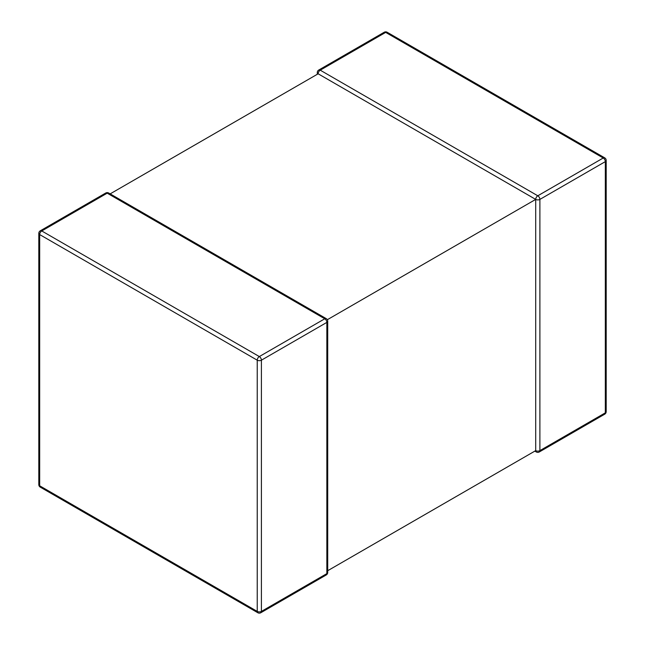 <?xml version="1.0" encoding="UTF-8"?>
<svg xmlns="http://www.w3.org/2000/svg" width="645" height="645" viewBox="0 0 645 645"><rect width="100%" height="100%" fill="white"/><g stroke="black" fill="none" stroke-linecap="round" stroke-linejoin="round"><path stroke-width="0.97" d="M110.158 193.879L318.146 73.796L535.705 199.402L535.705 450.621A2.951 1.709 120 0 0 536.317 451.976A2.951 2.951 0 0 0 539.276 451.976A2.951 1.709 -120 0 0 539.889 450.621L605.324 412.84L605.324 161.621L539.889 199.402L539.889 450.621A2.951 1.709 -0 0 1 535.705 450.621L327.716 570.704M327.321 319.718L535.705 199.402A2.951 1.709 120 0 1 537.801 195.79L603.236 158.001L385.678 32.395L320.234 70.176L537.801 195.79A2.951 1.709 -120 0 1 539.889 199.402A2.951 1.709 180 0 1 535.705 199.402M261.41 611.396L326.854 573.615L326.854 322.395L261.41 360.184L261.41 611.396A2.951 1.709 180 0 1 257.234 611.396L257.234 360.184L39.676 234.57L39.676 485.79L257.234 611.396A2.951 1.709 120 0 0 257.847 612.75A2.951 2.951 0 0 0 260.798 612.75A2.951 1.709 60 0 0 261.41 611.396M324.766 318.783L107.199 193.169L41.764 230.958L259.322 356.564L324.766 318.783A2.951 1.709 60 0 1 326.854 322.395A2.951 1.709 180 0 0 327.716 321.194A2.951 2.951 0 0 0 326.241 318.63A2.951 1.709 120 0 0 324.766 318.783M257.847 612.75L40.28 487.144A2.951 1.709 120 0 1 39.676 485.79A2.951 1.709 180 0 1 38.805 484.589A2.951 2.951 0 0 0 40.28 487.144A2.951 1.709 120 0 0 41.764 486.999M38.805 233.369A2.951 1.709 0 0 0 39.676 234.57A2.951 1.709 120 0 1 41.764 230.958A2.951 1.709 60 0 0 40.28 230.813A2.951 2.951 0 0 0 38.805 233.369L38.805 484.589M257.234 360.184A2.951 1.709 -0 0 0 261.41 360.184A2.951 1.709 60 0 0 259.322 356.564A2.951 1.709 120 0 0 257.234 360.184M105.724 193.024A2.951 1.709 60 0 1 107.199 193.169A2.951 1.709 120 0 1 108.683 193.024A2.951 2.951 0 0 0 105.724 193.024L40.28 230.813M260.798 612.75L326.241 574.969A2.951 2.951 0 0 0 327.716 572.413A2.951 1.709 0 0 1 326.854 573.615A2.951 1.709 60 0 1 326.241 574.969A2.951 1.709 60 0 1 324.766 574.824M387.153 32.25A2.951 1.709 120 0 0 385.678 32.395A2.951 1.709 -120 0 0 384.202 32.25A2.951 2.951 0 0 1 387.153 32.25L604.72 157.856A2.951 1.709 120 0 0 603.236 158.001A2.951 1.709 -120 0 1 605.324 161.621A2.951 1.709 0 0 0 606.195 160.412A2.951 2.951 0 0 0 604.72 157.856M318.759 70.031A2.951 2.951 0 0 0 317.284 72.587A2.951 1.709 0 0 0 318.146 73.796A2.951 1.709 120 0 1 320.234 70.176A2.951 1.709 -120 0 0 318.759 70.031L384.202 32.25M606.195 411.631A2.951 1.709 180 0 1 605.324 412.84A2.951 1.709 -120 0 1 604.72 414.187A2.951 2.951 0 0 0 606.195 411.631L606.195 160.412M108.683 193.024L326.241 318.63M327.716 321.194L327.716 572.413M317.284 72.587L317.284 74.296M539.276 451.976L604.72 414.187M534.842 451.121L536.317 451.976"/></g></svg>
